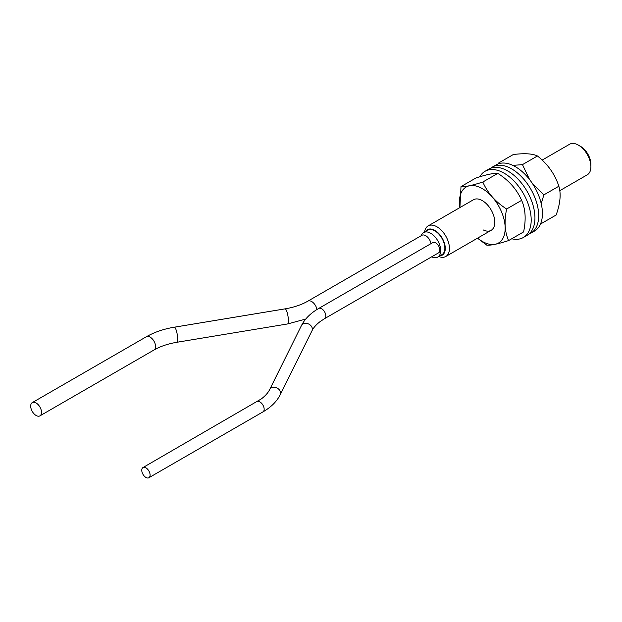 <?xml version="1.0" encoding="UTF-8"?>
<svg xmlns="http://www.w3.org/2000/svg" width="622" height="622" viewBox="0 0 622 622"><rect width="100%" height="100%" fill="white"/><g stroke="black" fill="none" stroke-linecap="round" stroke-linejoin="round"><path stroke-width="0.93" d="M580.497 146.333L578.421 145.128L580.497 146.333A14.71 8.49 60 0 1 590.9 164.348L590.9 166.75A17.649 10.193 -120 0 0 578.421 145.128L578.421 145.128A17.649 10.193 -120 0 0 569.589 144.257L542.166 160.087M559.792 190.674L587.246 174.829A17.649 10.193 -120 0 0 590.9 166.75M439.878 255.829A14.71 8.49 -120 0 0 444.955 245.247A14.71 8.49 -120 0 0 434.879 230.404A14.71 8.49 -120 0 0 425.759 231.376M424.601 232.037A17.649 10.193 60 0 1 428.13 225.926A17.649 10.193 60 0 1 436.963 226.797A17.649 10.193 60 0 1 448.493 242.355A17.649 10.193 60 0 1 445.787 256.497A17.649 10.193 60 0 1 438.728 256.497M431.652 256.832A14.119 8.156 -120 0 0 437.779 257.049A14.119 8.156 -120 0 0 439.941 245.729A14.119 8.156 -120 0 0 430.719 233.289A14.119 8.156 -120 0 0 423.66 232.589A14.119 8.156 -120 0 0 421.249 235.684M437.779 257.049L441.939 254.647A14.119 8.156 -120 0 0 444.108 243.326A14.119 8.156 -120 0 0 434.879 230.886A14.119 8.156 -120 0 0 427.819 230.187L423.66 232.589M36.099 415.48A7.651 4.416 -120 0 0 39.925 415.861A7.651 4.416 -120 0 0 41.091 409.727A7.651 4.416 -120 0 0 36.099 402.986A7.651 4.416 -120 0 0 32.274 402.613A7.651 4.416 -120 0 0 31.1 408.74A7.651 4.416 -120 0 0 36.099 415.48M431.007 243.622A7.651 4.416 -120 0 0 425.728 235.691A7.651 4.416 -120 0 0 421.903 235.31L307.843 301.157C301.577 304.772 293.973 307.346 285.031 308.87L174.292 327.203C163.718 328.968 154.396 332.156 146.325 336.759L32.274 402.613M529.579 179.556L522.464 164.628L512.855 165.382M522.464 164.628L537.447 155.982C547.788 164.13 554.925 174.214 558.851 186.227C561.199 193.932 560.29 203.526 556.138 215.01L541.163 223.656M541.233 203.682L543.869 194.873L558.851 186.227M543.869 194.873L532.331 183.373M498.346 163.166L513.329 154.52C524.571 153.129 532.611 153.618 537.447 155.982M511.727 238.77A38.245 22.081 -120 0 0 523.273 237.542A38.245 22.081 -120 0 0 529.135 206.893A38.245 22.081 -120 0 0 504.154 173.196A38.245 22.081 -120 0 0 485.028 171.299A38.245 22.081 -120 0 0 479.811 176.765M523.273 237.542L527.021 235.38A38.245 22.081 -120 0 0 532.883 204.731A38.245 22.081 -120 0 0 507.894 171.034A38.245 22.081 -120 0 0 488.775 169.137L485.028 171.299M528.801 234.144A38.245 22.081 -120 0 0 530.76 233.219A38.245 22.081 -120 0 0 536.623 202.57A38.245 22.081 -120 0 0 511.642 168.873A38.245 22.081 -120 0 0 492.523 166.976A38.245 22.081 -120 0 0 490.742 168.22M530.76 233.219L534.508 231.057A38.245 22.081 -120 0 0 540.37 200.408A38.245 22.081 -120 0 0 515.389 166.712A38.245 22.081 -120 0 0 496.263 164.814L492.523 166.976M477.595 238.133A32.328 18.66 -120 0 0 484.017 242.339A32.328 18.66 -120 0 0 505.103 226.214A32.328 18.66 -120 0 0 480.604 187.72A32.328 18.66 -120 0 0 459.946 207.561M477.509 238.187L486.785 245.154C490.774 245.511 498.051 243.98 508.609 240.574C504.706 231.913 504.045 221.385 506.635 209.008C495.493 201.932 487.562 192.944 482.827 182.021C472.347 185.418 465.069 186.95 461.003 186.608L459.907 207.585M482.827 182.021L497.81 173.375C508.952 180.442 516.882 189.438 521.617 200.354C525.52 208.992 526.181 219.512 523.592 231.92L508.609 240.574M483.24 229.938A17.649 10.193 -120 0 0 491.139 230.319A17.649 10.193 -120 0 0 493.658 215.57A17.649 10.193 -120 0 0 481.374 200.121A17.649 10.193 -120 0 0 473.482 199.74L428.13 225.926M506.635 209.008L521.617 200.354M461.003 186.608L475.978 177.962C486.466 174.564 493.744 173.033 497.81 173.375M145.937 467.845A5.886 3.398 -120 0 0 142.99 467.55A5.886 3.398 -120 0 0 142.088 472.269A5.886 3.398 -120 0 0 145.937 477.455A5.886 3.398 -120 0 0 148.876 477.743A5.886 3.398 -120 0 0 149.778 473.031A5.886 3.398 -120 0 0 145.937 467.845M318.713 308.45A5.886 3.398 -120 0 1 321.652 308.745A5.886 3.398 -120 0 1 325.819 315.953A5.886 3.398 -120 0 1 324.598 318.643L438.65 252.796A5.886 3.398 -120 0 0 439.552 248.077A5.886 3.398 -120 0 0 435.711 242.891A5.886 3.398 -120 0 0 432.772 242.603L318.713 308.45C310.658 313.099 304.897 318.806 301.429 325.586L269.676 389.527C268.136 392.731 265.345 395.864 261.302 398.927L142.99 467.55M305.736 319.055L287.535 323.961L176.788 342.294A7.651 1.718 -99.4 0 0 177.651 338.998A7.651 1.718 -99.4 0 0 176.493 331.091A7.651 1.718 -99.4 0 0 174.292 327.203M176.788 342.294C167.854 343.826 160.251 346.392 153.976 350.007A7.651 4.416 -120 0 0 155.562 346.508A7.651 4.416 -120 0 0 150.151 337.14A7.651 4.416 -120 0 0 146.325 336.759M287.535 323.961A7.651 1.718 -99.4 0 0 288.39 320.664A7.651 1.718 -99.4 0 0 287.232 312.757A7.651 1.718 -99.4 0 0 285.031 308.87M316.956 309.507A7.651 4.416 -120 0 0 311.669 301.538A7.651 4.416 -120 0 0 307.843 301.157M324.598 318.643L320.338 321.426C316.303 324.49 313.511 327.623 311.972 330.826L280.219 394.76A5.886 4.618 -153.6 0 0 280.6 393.081A5.886 4.618 -153.6 0 0 275.989 387.592A5.886 4.618 -153.6 0 0 269.676 389.527M280.219 394.76C276.751 401.54 270.99 407.254 262.935 411.896A5.886 3.398 -120 0 0 264.156 409.198A5.886 3.398 -120 0 0 259.988 401.991A5.886 3.398 -120 0 0 257.049 401.703M311.972 330.826A5.886 4.618 -153.6 0 0 312.361 329.139A5.886 4.618 -153.6 0 0 307.742 323.658A5.886 4.618 -153.6 0 0 301.429 325.586M445.787 256.497L491.139 230.319M153.976 350.007L39.925 415.861M262.935 411.896L148.876 477.743"/></g></svg>
